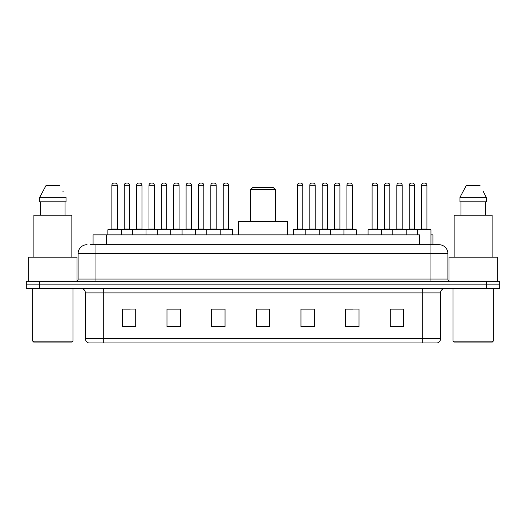 <?xml version="1.0" encoding="UTF-8"?>
<svg xmlns="http://www.w3.org/2000/svg" width="526" height="526" viewBox="0 0 526 526"><rect width="100%" height="100%" fill="white"/><g stroke="black" fill="none" stroke-linecap="round" stroke-linejoin="round"><path stroke-width="0.79" d="M90.17 244.689L95.969 244.689L90.17 244.689L93.076 244.689L93.076 234.866L419.524 234.866L419.524 244.689M430.965 234.866L432.924 234.866L432.924 244.689M87.04 244.689A8.929 8.929 0 0 0 78.104 253.624L78.104 279.076A2.236 2.236 0 0 1 75.876 281.311M447.896 253.624L95.969 253.624L95.969 244.689L438.96 244.689A8.929 8.929 0 0 1 447.896 253.624L447.896 279.076C448.027 280.437 448.77 281.18 450.125 281.311M39.7 281.311L26.3 281.311L26.3 284.882L39.7 284.882L26.3 284.882L26.3 288.458L39.7 288.458L39.7 284.882L486.3 284.882L39.7 284.882L39.7 281.311L486.3 281.311L486.3 284.882L499.7 284.882L486.3 284.882L486.3 288.458L39.7 288.458M486.3 288.458L499.7 288.458L499.7 281.311L486.3 281.311M438.829 244.689L435.83 244.689M440.571 338.652C440.446 340.795 439.374 342.222 437.356 342.939L422.707 342.939L422.707 338.652L440.571 338.652L440.571 292.923A4.464 4.464 0 0 1 445.035 288.458M422.707 342.939L88.644 342.939A4.464 4.464 0 0 1 85.429 338.652L85.429 292.923C85.166 290.207 83.68 288.721 80.965 288.458M403.679 326.909L403.679 309.045L390.279 309.045L390.279 326.909L403.679 326.909M359.021 326.909L359.021 309.045L345.621 309.045L345.621 326.909L359.021 326.909M314.357 326.909L314.357 309.045L300.964 309.045L300.964 326.909L314.357 326.909M135.721 326.909L135.721 309.045L122.321 309.045L122.321 326.909L135.721 326.909M180.379 326.909L180.379 309.045L166.979 309.045L166.979 326.909L180.379 326.909M225.036 326.909L225.036 309.045L211.643 309.045L211.643 326.909L225.036 326.909M269.7 326.909L269.7 309.045L256.3 309.045L256.3 326.909L269.7 326.909M414.58 342.939L103.293 342.939L103.293 338.652L422.707 338.652L422.707 292.923L85.429 292.923M346.246 309.137L352.946 309.137M390.279 309.137L402.877 309.137M396.177 309.137L390.502 309.137M222.537 309.137L216.863 309.137M166.979 309.137L179.754 309.137M173.054 309.137L167.38 309.137M123.571 309.137L130.27 309.137M309.137 309.137L303.463 309.137M269.7 309.137L256.3 309.137M225.036 309.137L211.643 309.137M314.357 309.137L300.964 309.137M72.075 342.051L33.671 342.051L32.776 341.157L72.969 341.157L72.075 342.051M32.776 288.458L32.776 341.157M72.969 288.458L72.969 341.157M76.987 281.009L76.987 257.194L28.759 257.194L28.759 281.311M71.852 257.194L71.852 215.213L33.894 215.213L33.894 257.194M65.053 201.813L65.053 215.213L65.053 201.813M39.72 197.349L45.9 185.737L39.72 197.349L39.72 201.813L66.026 201.813L66.026 197.349L39.72 197.349M63.205 191.832L62.85 191.162M40.693 201.813L40.693 215.213M59.846 185.737L45.9 185.737M250.494 189.755L275.506 189.755L273.27 187.526L252.73 187.526L250.494 189.755L250.494 221.466M275.506 189.755L275.506 221.466M287.564 234.866L287.564 221.466L238.436 221.466L238.436 234.866M492.329 342.051L453.925 342.051L453.031 341.157L493.224 341.157L492.329 342.051M453.031 288.458L453.031 341.157M493.224 288.458L493.224 341.157M497.241 281.311L497.241 257.194L449.013 257.194L449.013 281.009M492.106 257.194L492.106 215.213L454.148 215.213L454.148 257.194M483.46 191.832L486.28 197.349L459.974 197.349L466.154 185.737L459.974 197.349L459.974 201.813L486.28 201.813L486.28 197.349L486.28 201.813M486.28 197.349L483.105 191.162M460.947 201.813L460.947 215.213M485.307 215.213L485.307 201.813M480.1 185.737L466.154 185.737M219.638 229.507L232.137 229.507A0.447 0.447 0 0 1 232.584 229.954L107.85 229.954A0.447 0.447 0 0 1 108.297 229.507L120.802 229.507A0.447 0.447 0 0 1 121.25 229.954L121.25 234.866M117.226 229.06A0.447 0.447 0 0 0 117.673 229.507L111.42 229.507A0.447 0.447 0 0 0 111.867 229.06L117.226 229.06L117.226 185.29A2.236 2.236 0 0 0 114.997 183.061L114.103 183.061A2.236 2.236 0 0 0 111.867 185.29L111.867 229.06M107.85 229.954L107.85 234.866M132.591 234.866L132.591 229.954A0.447 0.447 0 0 1 133.039 229.507L145.544 229.507L133.039 229.507M145.991 234.866L145.991 229.954A0.447 0.447 0 0 0 145.544 229.507M141.967 229.06A0.447 0.447 0 0 0 142.415 229.507L136.162 229.507A0.447 0.447 0 0 0 136.609 229.06L141.967 229.06L141.967 185.29A2.236 2.236 0 0 0 139.738 183.061L138.844 183.061A2.236 2.236 0 0 0 136.609 185.29L136.609 229.06M157.333 234.866L157.333 229.954A0.447 0.447 0 0 1 157.78 229.507L170.286 229.507L157.78 229.507M170.733 234.866L170.733 229.954A0.447 0.447 0 0 0 170.286 229.507M166.709 229.06A0.447 0.447 0 0 0 167.156 229.507L160.903 229.507A0.447 0.447 0 0 0 161.351 229.06L166.709 229.06L166.709 185.29A2.236 2.236 0 0 0 164.48 183.061L163.586 183.061A2.236 2.236 0 0 0 161.351 185.29L161.351 229.06M182.075 234.866L182.075 229.954A0.447 0.447 0 0 1 182.522 229.507L195.028 229.507L182.522 229.507M195.475 234.866L195.475 229.954A0.447 0.447 0 0 0 195.028 229.507M191.451 229.06A0.447 0.447 0 0 0 191.898 229.507L185.645 229.507A0.447 0.447 0 0 0 186.092 229.06L191.451 229.06L191.451 185.29A2.236 2.236 0 0 0 189.222 183.061L188.328 183.061A2.236 2.236 0 0 0 186.092 185.29L186.092 229.06M206.817 234.866L206.817 229.954A0.447 0.447 0 0 1 207.264 229.507L219.769 229.507L207.264 229.507M220.216 234.866L220.216 229.954A0.447 0.447 0 0 0 219.769 229.507M216.199 229.06A0.447 0.447 0 0 0 216.64 229.507L210.387 229.507A0.447 0.447 0 0 0 210.834 229.06L216.199 229.06L216.199 185.29A2.236 2.236 0 0 0 213.964 183.061L213.069 183.061A2.236 2.236 0 0 0 210.834 185.29L210.834 229.06M343.346 229.507L355.852 229.507A0.447 0.447 0 0 1 356.293 229.954L305.784 229.954A0.447 0.447 0 0 1 306.231 229.507L318.736 229.507L306.231 229.507M319.183 234.866L319.183 229.954A0.447 0.447 0 0 0 318.736 229.507M315.166 229.06A0.447 0.447 0 0 0 315.613 229.507L309.36 229.507A0.447 0.447 0 0 0 309.801 229.06L315.166 229.06L315.166 185.29A2.236 2.236 0 0 0 312.931 183.061L312.036 183.061A2.236 2.236 0 0 0 309.801 185.29L309.801 229.06M306.362 229.507L293.863 229.507A0.447 0.447 0 0 0 293.416 229.954L305.784 229.954L305.784 234.866M330.525 234.866L330.525 229.954A0.447 0.447 0 0 1 330.972 229.507L343.478 229.507L330.972 229.507M343.925 234.866L343.925 229.954A0.447 0.447 0 0 0 343.478 229.507M339.908 229.06A0.447 0.447 0 0 0 340.355 229.507L334.102 229.507A0.447 0.447 0 0 0 334.549 229.06L339.908 229.06L339.908 185.29A2.236 2.236 0 0 0 337.672 183.061L336.778 183.061A2.236 2.236 0 0 0 334.549 185.29L334.549 229.06M417.572 234.866L417.572 229.954A0.447 0.447 0 0 1 418.019 229.507L430.518 229.507A0.447 0.447 0 0 1 430.965 229.954L368.088 229.954A0.447 0.447 0 0 1 368.535 229.507L381.034 229.507L368.535 229.507M381.482 234.866L381.482 229.954A0.447 0.447 0 0 0 381.034 229.507M377.464 229.06A0.447 0.447 0 0 0 377.911 229.507L371.658 229.507A0.447 0.447 0 0 0 372.106 229.06L377.464 229.06L377.464 185.29A2.236 2.236 0 0 0 375.229 183.061L374.341 183.061A2.236 2.236 0 0 0 372.106 185.29L372.106 229.06M368.088 229.954L368.088 234.866M392.83 234.866L392.83 229.954A0.447 0.447 0 0 1 393.277 229.507L405.776 229.507L393.277 229.507M406.223 234.866L406.223 229.954A0.447 0.447 0 0 0 405.776 229.507M402.206 229.06A0.447 0.447 0 0 0 402.653 229.507L396.4 229.507A0.447 0.447 0 0 0 396.847 229.06L402.206 229.06L402.206 185.29A2.236 2.236 0 0 0 399.97 183.061L399.083 183.061A2.236 2.236 0 0 0 396.847 185.29L396.847 229.06M430.518 229.507L418.019 229.507M426.948 229.06A0.447 0.447 0 0 0 427.395 229.507L421.142 229.507A0.447 0.447 0 0 0 421.589 229.06L426.948 229.06L426.948 185.29A2.236 2.236 0 0 0 424.712 183.061L423.825 183.061A2.236 2.236 0 0 0 421.589 185.29L421.589 229.06M430.965 229.954L430.965 244.689M133.17 229.507L120.664 229.507M124.241 185.29A2.236 2.236 0 0 1 126.47 183.061L127.364 183.061A2.236 2.236 0 0 1 129.6 185.29L124.241 185.29L124.241 229.06A0.447 0.447 0 0 1 123.794 229.507M129.6 185.29L129.6 229.06A0.447 0.447 0 0 0 130.047 229.507M157.912 229.507L145.406 229.507M148.983 185.29A2.236 2.236 0 0 1 151.212 183.061L152.106 183.061A2.236 2.236 0 0 1 154.342 185.29L148.983 185.29L148.983 229.06A0.447 0.447 0 0 1 148.536 229.507M154.342 185.29L154.342 229.06A0.447 0.447 0 0 0 154.789 229.507M182.654 229.507L170.148 229.507M173.725 185.29A2.236 2.236 0 0 1 175.96 183.061L176.848 183.061A2.236 2.236 0 0 1 179.083 185.29L173.725 185.29L173.725 229.06A0.447 0.447 0 0 1 173.278 229.507M179.083 185.29L179.083 229.06A0.447 0.447 0 0 0 179.53 229.507M207.395 229.507L194.896 229.507M198.466 185.29A2.236 2.236 0 0 1 200.702 183.061L201.59 183.061A2.236 2.236 0 0 1 203.825 185.29L198.466 185.29L198.466 229.06A0.447 0.447 0 0 1 198.019 229.507M203.825 185.29L203.825 229.06A0.447 0.447 0 0 0 204.272 229.507M223.208 185.29A2.236 2.236 0 0 1 225.444 183.061L226.331 183.061A2.236 2.236 0 0 1 228.567 185.29L223.208 185.29L223.208 229.06A0.447 0.447 0 0 1 222.761 229.507M228.567 185.29L228.567 229.06A0.447 0.447 0 0 0 229.014 229.507M232.584 229.954L232.584 234.866M297.433 185.29A2.236 2.236 0 0 1 299.669 183.061L300.556 183.061A2.236 2.236 0 0 1 302.792 185.29L297.433 185.29L297.433 229.06A0.447 0.447 0 0 1 296.986 229.507M302.792 185.29L302.792 229.06A0.447 0.447 0 0 0 303.239 229.507M293.416 229.954L293.416 234.866M331.104 229.507L318.605 229.507M322.175 185.29A2.236 2.236 0 0 1 324.41 183.061L325.298 183.061A2.236 2.236 0 0 1 327.534 185.29L322.175 185.29L322.175 229.06A0.447 0.447 0 0 1 321.728 229.507M327.534 185.29L327.534 229.06A0.447 0.447 0 0 0 327.981 229.507M346.917 185.29A2.236 2.236 0 0 1 349.152 183.061L350.04 183.061A2.236 2.236 0 0 1 352.275 185.29L346.917 185.29L346.917 229.06A0.447 0.447 0 0 1 346.47 229.507M352.275 185.29L352.275 229.06A0.447 0.447 0 0 0 352.722 229.507M356.293 229.954L356.293 234.866M393.409 229.507L380.903 229.507M384.473 185.29A2.236 2.236 0 0 1 386.709 183.061L387.603 183.061A2.236 2.236 0 0 1 389.838 185.29L384.473 185.29L384.473 229.06A0.447 0.447 0 0 1 384.033 229.507M389.838 185.29L389.838 229.06A0.447 0.447 0 0 0 390.279 229.507M418.15 229.507L405.645 229.507M409.215 185.29A2.236 2.236 0 0 1 411.45 183.061L412.345 183.061A2.236 2.236 0 0 1 414.58 185.29L409.215 185.29L409.215 229.06A0.447 0.447 0 0 1 408.774 229.507M414.58 185.29L414.58 229.06A0.447 0.447 0 0 0 415.027 229.507M106.476 244.689L106.476 234.866M95.969 281.311L95.969 253.624L78.104 253.624M78.104 279.076L447.896 279.076M430.031 244.689L430.031 281.311M422.707 288.458L422.707 292.923L440.571 292.923M85.429 338.652L103.293 338.652L103.293 288.458M269.7 326.291L256.3 326.291M225.036 326.291L211.643 326.291M180.379 326.291L166.979 326.291M135.721 326.291L122.321 326.291M314.357 326.291L300.964 326.291M359.021 326.291L345.621 326.291M403.679 326.291L390.279 326.291M117.226 185.29L111.867 185.29M141.967 185.29L136.609 185.29M166.709 185.29L161.351 185.29M191.451 185.29L186.092 185.29M216.199 185.29L210.834 185.29M315.166 185.29L309.801 185.29M339.908 185.29L334.549 185.29M377.464 185.29L372.106 185.29M402.206 185.29L396.847 185.29M426.948 185.29L421.589 185.29M124.241 229.06L129.6 229.06M148.983 229.06L154.342 229.06M173.725 229.06L179.083 229.06M198.466 229.06L203.825 229.06M223.208 229.06L228.567 229.06M297.433 229.06L302.792 229.06M322.175 229.06L327.534 229.06M346.917 229.06L352.275 229.06M384.473 229.06L389.838 229.06M409.215 229.06L414.58 229.06"/></g></svg>
